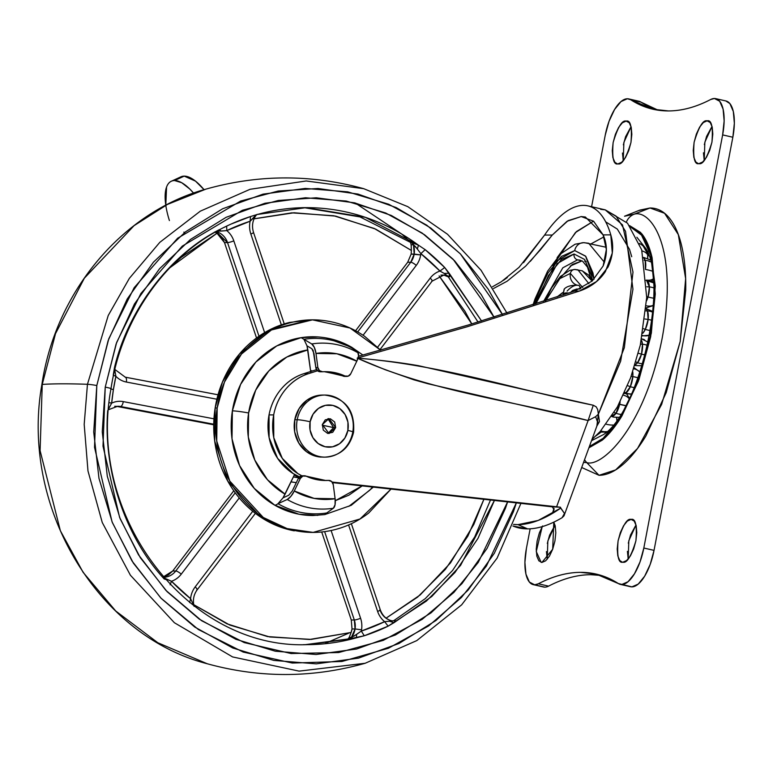 <?xml version="1.0" encoding="UTF-8"?>
<svg xmlns="http://www.w3.org/2000/svg" width="773" height="773" viewBox="0 0 773 773"><rect width="100%" height="100%" fill="white"/><g stroke="black" fill="none" stroke-linecap="round" stroke-linejoin="round"><path stroke-width="1.16" d="M327.887 418.705L333.627 427.614L322.244 425.16L333.627 427.614L328.003 433.45L333.627 427.614L335.656 427.604L329.018 433.527L322.341 424.551L325.269 419.845L330.39 418.792L334.69 422.01L335.656 427.604L332.719 432.32L327.607 433.373L323.307 430.155L322.341 424.551L328.969 418.628L335.656 427.604L333.627 427.614L327.965 418.715M353.57 432.271A9.933 0.841 -169.2 0 0 347.86 430.406A21.103 19.277 -90.2 0 1 325.056 446.736A21.103 19.277 -90.2 0 1 310.128 421.758A21.103 19.277 -90.2 0 1 332.941 405.429A21.103 19.277 -90.2 0 1 347.86 430.406A9.933 0.841 10.8 0 1 353.57 432.271A9.933 0.841 10.8 0 1 352.691 432.455A31.036 28.34 -90.2 0 1 323.79 457.104A31.036 28.34 -90.2 0 1 297.209 419.729A9.933 0.841 10.8 0 1 310.128 421.758A9.933 0.841 -169.2 0 0 297.209 419.729A31.036 28.34 -90.2 0 1 326.109 395.08A31.036 28.34 89.8 0 0 297.209 419.729L294.774 419.739L297.209 419.729A31.036 28.34 89.8 0 0 323.79 457.104M326.109 395.08A31.036 28.34 -90.2 0 1 352.691 432.455M323.636 395.09A31.036 28.34 89.8 0 0 294.774 419.739L299.103 408.598L306.997 400.124L317.259 395.602L322.969 395.061M323.153 457.133L316.727 456.476L306.552 451.732L298.803 443.084L294.668 431.846L294.774 419.739A31.036 28.34 89.8 0 0 321.355 457.114M347.86 430.406L347.937 422.174L345.125 414.531L339.859 408.656L332.941 405.429L325.414 405.342L318.447 408.415L313.075 414.173L310.128 421.758L310.06 429.991L312.872 437.624L318.138 443.509L325.056 446.736L332.574 446.823L339.55 443.75L344.913 437.982L347.86 430.406M592.485 280.725L591.471 275.265L584.63 259.486L574.068 253.979A4.967 4.532 89.8 0 0 577.586 259.854L582.562 261.187L587.49 267.129L591.828 281.314M570.358 273.42L582.765 287.566L570.358 273.42A9.933 9.073 89.8 0 0 576.784 285.015A9.933 9.073 -90.2 0 1 570.358 273.42L559.797 278.647L545.786 300.668L559.797 278.647L570.358 273.42A4.967 4.532 -90.2 0 1 574.716 269.468A4.967 4.532 89.8 0 0 570.358 273.42M588.891 283.681L577.924 269.816L588.891 283.681M574.716 250.578L585.548 256.076L594.079 279.208L592.93 272.859L585.77 256.346L574.716 250.578A9.933 9.073 -90.2 0 1 583.441 242.683A9.933 9.073 89.8 0 0 574.716 250.578L561.449 256.423L547.98 272.995L536.375 297.769L534.085 304.465L556.782 260.955L574.716 250.578M604.476 262.405L588.688 243.244L583.567 242.683L575.073 244.22L560.57 253.94L547.584 271.197L534.964 299.093L533.09 304.784M583.441 242.683A9.933 9.073 -90.2 0 1 585.451 242.886L606.235 247.273M570.184 266.086L582.021 260.878L577.586 259.854L562.802 267.816L543.593 301.383L562.802 267.816L577.586 259.854L582.021 260.878L572.252 264.492L559.208 279.208M592.079 281.092L582.359 270.84L574.783 269.468L569.817 270.328L560.367 276.492L551.7 287.769L545.178 300.861M574.716 269.468A4.967 4.532 -90.2 0 1 575.73 269.574L577.924 269.816M552.879 265.699L575.392 232.586L593.519 221.165L576.484 231.533L557.101 257.68M603.916 236.876L591.132 243.804L603.916 236.876M301.856 475.81A54.622 49.878 -90.2 0 1 273.69 414.898L269.033 414.917A54.622 49.878 89.8 0 0 299.48 476.883L293.122 473.53L277.633 458.389L269.11 437.653L269.033 414.917L273.69 414.898C275.575 405.033 279.642 396.394 285.894 388.993C292.146 381.591 299.692 376.48 308.533 373.659L317.568 370.769L308.533 373.659L303.886 373.668A54.622 49.878 89.8 0 0 269.033 414.917C270.917 405.042 274.985 396.404 281.237 389.003C287.498 381.601 295.044 376.49 303.886 373.668L308.533 373.659A54.622 49.878 -90.2 0 0 273.69 414.898L273.768 437.634L282.29 458.37L297.779 473.52L301.837 475.801M600.65 209.348L605.23 209.85L622.516 224.914L632.99 272.106L624.352 347.657L598.37 414.135L599.452 421.604L596.853 426.107L598.37 414.135L620.651 361.175L632.952 289.228L625.541 231.349L616.11 216.15L605.23 209.85L587.915 205.879M512.924 525.988A238.741 90.238 -66.3 0 0 527.65 528.887L517.968 524.635A238.741 90.238 113.7 0 1 513.552 524.413L517.968 524.635L527.65 528.887A238.741 90.238 -66.3 0 0 562.058 517.726L564.483 513.446L560.686 508.132A238.741 90.238 113.7 0 1 517.968 524.635L538.192 520.442L560.686 508.132L552.386 513.446L554.067 508.837L552.386 513.446L560.744 507.977L564.483 513.446L564.01 515.842L562.058 517.726C549.497 525.138 538.037 528.858 527.65 528.887L512.914 526.007M560.464 507.233L332.158 482.062L556.608 506.779L560.464 507.233L560.744 507.977L560.464 507.233L552.337 506.837L560.464 507.233M551.951 506.798L332.574 482.632L552.337 506.837L554.028 509.678L552.386 513.446L553.999 508.354M523.505 262.704L544.598 235.069A124.144 49.501 102.9 0 1 588.63 206.053A124.144 49.501 102.9 0 1 610.796 234.866L612.293 253.022L605.385 271.613C599.326 280.725 590.688 287.208 579.47 291.054L467.095 326.795L357.203 358.121C380.326 360.083 400.781 362.605 418.551 365.697L593.287 405.236L596.244 406.907L597.684 409.545L598.37 414.135L595.616 416.705L588.108 420.551L556.608 506.779L588.108 420.551L595.616 416.705L597.838 422.792L597.471 424.406L564.01 515.842M503.31 280.435L507.291 277.575M492.469 286.773L501.281 281.778L519.05 267.332L544.598 235.069L552.28 235.04L567.034 221.3L581.209 216.556L593.587 221.213L603.114 234.886L606.351 249.505L603.143 265.97L592.166 281.014L574.677 291.073L579.47 291.054L574.677 291.073L592.166 281.014L603.143 265.97C607.462 254.742 607.452 244.374 603.114 234.886L610.796 234.866C614.004 245.582 613.066 256.346 607.984 267.139L596.524 281.536L579.47 291.054L467.095 326.795L357.203 358.121C431.701 391.882 511.05 400.211 588.108 420.551L593.287 405.236C514.702 389.273 440.939 364.788 357.203 358.121L385.331 369.765L413.777 379.785L428.184 383.814L588.108 420.551L593.287 405.236L596.109 406.772M525.611 266.173L507.078 281.237L525.611 266.173L540.511 249.689L552.28 235.04L568.097 220.643L581.209 216.556L585.364 217.01L603.114 234.886L610.796 234.866C608.022 225.329 604.273 218.034 599.548 212.952C594.824 207.879 589.422 205.357 583.344 205.376C577.267 205.396 570.889 207.956 564.222 213.068C557.555 218.179 551.014 225.513 544.598 235.069L552.28 235.04L530.297 261.38M507.078 281.237L493.541 288.493L507.078 281.237M574.677 291.073L468.322 324.989L358.488 356.247L468.322 324.989L574.677 291.073M316.563 369.629L303.886 373.668L316.563 369.629M591.577 279.894L588.62 275.004L582.069 270.772M574.068 253.979L557.207 263.583L535.747 303.934L548.53 275.401L561.391 259.564L574.068 253.979A4.967 4.532 -90.2 0 0 577.586 259.854L580.146 260.134M586.205 261.661L584.581 261.158M597.8 421.488L597.442 424.454M598.37 414.135L595.616 416.705M169.413 220.566A50.902 19.151 65.3 0 1 170.881 181.471A50.902 19.151 65.3 0 1 174.592 180.544L184.216 176.118A50.902 19.151 -114.7 0 0 180.496 177.046M180.37 177.075L184.216 176.118L195.501 181.133L204.043 189.675A50.902 19.151 -114.7 0 0 184.216 176.118L174.592 180.544C170.833 180.553 168.156 182.728 166.562 187.056L165.799 205.251M193.579 193.095L189.762 188.999L181.674 182.699L174.592 180.544A50.902 19.151 65.3 0 1 193.569 193.095M564.338 289.034L563.188 293.798A34.766 13.866 102.9 0 1 568.474 293.151A34.766 13.866 -77.1 0 0 563.188 293.798L564.164 289.141C566.793 286.184 571.749 284.918 579.035 285.353L580.852 288.542M570.503 292.474L576.687 288.996L579.837 289.015M563.246 294.899L563.188 293.798L563.246 294.899M563.179 292.368L557.024 296.967L562.551 292.696M567.16 291.063A44.689 17.818 102.9 0 1 577.383 285.179M579.876 288.996L576.687 288.996L572.629 290.455L570.484 292.484M624.226 393.331L625.83 392.877L624.69 392.307L625.83 392.877L630.362 386.684L632.826 376.625L631.126 376.393L632.826 376.625L632.739 371.813A13.547 5.401 102.9 0 1 632.826 376.625A13.547 5.401 102.9 0 1 630.362 386.684L627.55 385.659L630.362 386.684A13.798 5.285 23.3 0 0 634.295 387.65A13.798 5.285 -156.7 0 1 630.362 386.684A13.547 5.401 102.9 0 1 625.83 392.877A13.547 5.401 102.9 0 1 624.313 393.331A13.547 5.401 102.9 0 1 624.226 393.331M635 364.866L637.599 362.672L641.503 354.111L642.479 344.207L640.537 344.101L642.479 344.207L641.387 340.197A13.547 5.401 102.9 0 1 642.479 344.207A13.547 5.401 102.9 0 1 641.503 354.111L638.305 353.29L641.503 354.111A13.798 1.034 14.8 0 0 645.223 354.981A13.798 1.034 -165.2 0 1 641.503 354.111A13.547 5.401 102.9 0 1 637.599 362.672A13.547 5.401 102.9 0 1 635 364.866M642.73 333.337L645.31 329.366L643.532 328.709L645.31 329.366L648.122 319.462L647.474 310.91L645.841 310.91L647.474 310.91L646.015 308.9A13.547 5.401 102.9 0 1 647.474 310.91A13.547 5.401 102.9 0 1 648.122 319.462L644.953 318.998L648.122 319.462A13.798 3.334 6.7 0 1 651.929 320.293A13.798 3.334 -173.3 0 0 648.122 319.462A13.547 5.401 102.9 0 1 645.31 329.366A13.547 5.401 102.9 0 1 642.73 333.337M648.025 296.977L649.388 286.918L646.808 286.764L649.388 286.918A13.547 5.401 102.9 0 1 648.025 296.977A13.798 2.135 16.8 0 0 653.639 298.214A13.798 2.135 -163.2 0 1 648.025 296.977A13.547 5.401 102.9 0 1 646.566 300.832L648.025 296.977L646.74 296.619M614.177 412.444L616.023 413.255L620.159 401.728A13.547 5.401 102.9 0 1 619.685 404.25A13.547 5.401 102.9 0 1 616.023 413.255L614.177 412.444M611.404 416.318L616.023 413.255A13.798 8.899 34.5 0 0 620.661 414.328A13.798 8.899 -145.5 0 1 616.023 413.255A13.547 5.401 102.9 0 1 611.878 416.376A13.547 5.401 102.9 0 1 611.714 416.367M635.899 361.899L637.599 362.672A13.798 9.653 38.1 0 0 642.759 363.764A13.798 9.653 -141.9 0 1 637.599 362.672M649.388 286.918L646.586 280.415A13.547 5.401 102.9 0 1 647.214 280.744A13.547 5.401 102.9 0 1 649.388 286.918A13.798 7.315 -2.8 0 1 653.649 287.836A13.798 7.315 177.2 0 0 649.388 286.918M645.416 269.391L645.175 260.395L643.725 257.882A13.547 5.401 102.9 0 1 645.175 260.395L644.228 260.366M633.744 368.808A13.798 11.498 -28 0 1 634.227 368.905A13.798 11.498 -28 0 1 640.063 372.267A13.798 11.498 152 0 0 634.227 368.905A13.798 11.498 152 0 0 633.744 368.808M616.786 419.604A13.798 5.411 -177.8 0 0 616.825 419.217A13.798 5.411 -177.8 0 0 616.12 417.43A13.798 5.411 2.2 0 1 616.825 419.217A13.798 5.411 2.2 0 1 616.786 419.604A5.14 2.048 102.9 0 1 616.748 420.116M613.965 417.159A13.798 12.648 -77.8 0 1 611.665 416.444A13.798 12.648 102.2 0 0 613.965 417.159M625.705 405.738L618.864 404.202L625.705 405.738M623.396 395.129A13.798 8.996 -9 0 1 629.261 398.839A13.798 8.996 171 0 0 623.396 395.129M631.57 393.921A13.798 11.866 -119.9 0 1 625.83 392.877A13.798 11.866 60.1 0 0 631.57 393.921M641.648 338.922A13.798 12.61 -65.4 0 1 642.363 339.057A13.798 12.61 -65.4 0 1 644.605 339.82A13.798 12.61 114.6 0 0 642.363 339.057A13.798 12.61 114.6 0 0 641.648 338.922M642.344 335.434A13.798 12.204 68.5 0 0 649.62 335.153A13.798 12.204 -111.5 0 1 642.344 335.434M650.441 330.486A13.798 6.271 -154.3 0 1 645.31 329.366A13.798 6.271 25.7 0 0 650.441 330.486M646.267 305.779A13.798 10.329 42.3 0 0 653.33 305.248A13.798 10.329 -137.7 0 1 646.267 305.779M646.566 280.106A13.798 7.199 28.4 0 0 653.156 278.86A13.798 7.199 -151.6 0 1 646.566 280.106M652.286 271.13A13.798 2.261 -171.2 0 0 645.648 269.439A13.798 2.261 8.8 0 1 652.286 271.13M647.813 256.607A13.798 6.387 179.8 0 0 647.851 256.027A13.798 6.387 179.8 0 0 641.986 250.867A13.798 6.387 -0.2 0 1 647.851 256.027A13.798 6.387 -0.2 0 1 647.813 256.607A5.14 2.048 102.9 0 1 647.639 258.501L647.677 253.911M645.948 248.664L636.875 237.253L645.948 248.664C668.79 283.981 639.232 412.84 603.278 434.677L591.519 440.697L603.278 434.677M589.393 446.523L603.23 438.233L620.081 417.758L637.377 382.413L650.315 336.023L654.76 289.875L650.702 255.071L641.542 235.137L630.855 227.243M660.074 211.145L661.582 211.184M600.776 430.851A13.798 11.44 53.1 0 0 606.902 431.576A13.798 11.44 -126.9 0 1 600.776 430.851M613.153 426.996L614.883 425.72L613.153 426.996M612.97 425.034A13.798 4.261 -159 0 1 606.225 424.203A13.798 4.261 21 0 0 612.97 425.034M625.753 405.651L619.685 404.25L625.753 405.651M638.092 377.891A13.798 4.387 -175.5 0 0 632.826 376.625A13.798 4.387 4.5 0 1 638.092 377.891M647.542 345.434A13.798 8.184 174.2 0 0 642.479 344.207A13.798 8.184 -5.8 0 1 647.542 345.434M652.789 312.282A13.798 10.986 158 0 0 647.474 310.91A13.798 10.986 -22 0 1 652.789 312.282M653.427 282.676A13.798 12.474 126.1 0 0 647.214 280.744A13.798 12.474 -53.9 0 1 653.427 282.676M645.175 260.395A13.798 10.397 -17 0 1 650.528 261.786A13.798 10.397 163 0 0 645.175 260.395A13.547 5.401 102.9 0 1 645.532 268.569M639.658 243.785A13.798 12.233 -43.7 0 1 642.894 245.553L642.257 245.485L642.894 245.553A13.798 12.233 136.3 0 0 639.658 243.785M647.107 253.728L647.668 253.853L647.107 253.728A13.798 12.233 -43.7 0 1 647.127 254.008M647.668 253.853L642.894 245.553L647.668 253.853M652.509 282.126L651.958 279.903M542.607 525.949L539.361 532.887L537.119 541.081L536.23 549.255L536.839 556.193L538.849 560.821L541.941 562.435L541.139 562.348L536.259 551.545L542.202 526.635M547.323 543.419L549.564 535.235L555.033 525.196L547.854 540.955L547.226 559.237L546.443 551.603M617.975 163.876L621.695 162.243L625.463 157.595L628.72 150.658L630.961 142.464L631.841 134.289L631.232 127.352L629.232 122.723L626.13 121.11C630.575 119.883 632.188 127.004 630.961 142.464C626.285 157.943 621.956 165.084 617.975 163.876C613.53 165.113 611.916 157.992 613.144 142.522C617.82 127.043 622.149 119.902 626.13 121.11L622.41 122.743L618.642 127.39L615.385 134.338L613.144 142.522L612.264 150.706L612.873 157.634L614.873 162.262L617.269 163.818M626.13 121.11L626.942 121.197M623.357 144.86L625.599 136.676L631.058 126.646L623.888 142.396L623.251 160.687L622.468 153.044M622.922 562.184L626.632 560.541L630.41 555.903L633.667 548.956L635.908 540.771L636.788 532.587L636.179 525.659L634.179 521.031L631.077 519.408C635.522 518.181 637.126 525.302 635.908 540.771C631.222 556.251 626.893 563.382 622.922 562.184C618.477 563.411 616.864 556.289 618.091 540.82C622.767 525.35 627.096 518.21 631.077 519.408L627.357 521.05L623.589 525.698L620.332 532.636L618.091 540.82L617.212 549.004L617.811 555.942L619.82 560.57L622.217 562.116M631.077 519.408L631.879 519.504M628.304 543.168L630.536 534.984L636.005 524.944L628.826 540.704L628.198 558.985L627.415 551.352M698.947 163.625L702.667 161.992L706.435 157.344L709.691 150.397L711.933 142.213L712.812 134.029L712.213 127.101L710.203 122.472L707.102 120.859C711.547 119.631 713.16 126.743 711.933 142.213C707.256 157.692 702.928 164.833 698.947 163.625C694.502 164.862 692.898 157.74 694.115 142.271C698.802 126.791 703.13 119.651 707.102 120.859L703.382 122.492L699.613 127.139L696.357 134.087L694.115 142.271L693.236 150.455L693.845 157.383L695.845 162.011L698.251 163.567M707.102 120.859L707.913 120.946M704.329 144.609L706.57 136.425L712.03 126.395L704.86 142.145L704.222 160.436L703.449 152.793M725.808 100.944L729.896 103.592L733.316 111.476L734.35 123.293L732.843 137.236L722.639 134.898A37.249 14.851 102.9 0 0 715.837 98.654A37.249 14.851 102.9 0 0 714.407 98.49A37.249 14.851 102.9 0 0 710.687 99.495C696.106 107.07 682.057 110.877 668.539 110.935C682.047 110.897 696.106 107.08 710.687 99.495L714.407 98.49L719.692 101.244L723.103 109.138L724.137 120.946L722.639 134.898L643.822 548.028L640.005 561.981L634.459 573.817L628.034 581.74L621.685 584.533A37.249 14.851 102.9 0 1 620.313 584.378A37.249 14.851 102.9 0 1 618.352 583.547C606.641 576.04 594.031 572.31 580.513 572.349C566.995 572.397 552.946 576.204 538.366 583.789L534.645 584.803A37.249 14.851 102.9 0 1 533.148 584.62A37.249 14.851 102.9 0 1 526.413 548.395L530.152 528.809L526.413 548.395L524.906 562.338L525.94 574.155L529.36 582.05L534.645 584.803L544.849 587.142L534.645 584.803A37.249 14.851 102.9 0 0 538.366 583.789C552.85 576.252 566.899 572.435 580.513 572.349L596.07 574.068L618.352 583.547L631.899 586.871L621.685 584.533A37.249 14.851 102.9 0 0 643.822 548.028L722.639 134.898L732.843 137.236L654.035 550.376L650.219 564.329L644.672 576.165L638.237 584.079L631.899 586.871A37.249 14.851 102.9 0 1 629.222 586.263M543.361 586.958A37.249 14.851 -77.1 0 0 544.849 587.142L543.255 586.939M620.313 584.378L630.526 586.717A37.249 14.851 -77.1 0 0 631.899 586.871A37.249 14.851 -77.1 0 0 654.035 550.376L643.822 548.028L654.035 550.376L732.843 137.236A37.249 14.851 -77.1 0 0 726.04 100.992M638.653 210.575L650.025 207.985C657.408 207.966 663.862 211.329 669.389 218.092C674.916 224.856 679.09 234.49 681.921 247.012C684.743 259.525 686.009 273.971 685.719 290.339L680.192 341.473L666.2 392.636L645.861 436.04C638.247 448.582 630.391 458.263 622.275 465.066C614.158 471.868 606.409 475.289 599.027 475.308L581.721 467.52L599.027 475.308L586.746 462.612A14.9 13.605 -90.2 0 1 584.572 459.713A14.9 13.605 89.8 0 0 586.746 462.612C600.921 467.559 643.919 430.184 662.161 338.255C678.994 246.326 650.209 209.174 634.131 214.208A14.9 13.605 89.8 0 0 626.391 221.996A14.9 13.605 -90.2 0 1 634.131 214.208C650.209 209.174 678.994 246.326 662.161 338.255C643.919 430.184 600.921 467.559 586.746 462.612L599.027 475.308L615.637 469.916L637.532 448.475L661.649 404.395L680.192 341.473L685.641 278.589L678.327 234.615L664.587 213.28L650.025 207.985L634.131 214.208L650.025 207.985L639.802 210.111L624.632 216.189L634.131 214.208L624.545 216.227M629.609 225.629L640.653 232.489L650.441 251.457L655.272 286L651.349 333.115L638.353 381.273L620.555 418.164L603.153 439.393L588.92 447.809L602.225 440.185C609.008 434.494 615.588 426.406 621.946 415.903L638.962 379.611L650.663 336.815L655.282 294.049L652.112 257.815C649.745 247.341 646.247 239.282 641.629 233.63L629.589 225.619M601.191 575.45A422.106 168.311 -77.1 0 0 590.727 574.697A422.106 168.311 -77.1 0 0 548.569 586.137A37.249 14.851 102.9 0 1 544.849 587.142A37.249 14.851 -77.1 0 0 548.569 586.137L538.366 583.789L548.569 586.137C563.053 578.591 577.112 574.774 590.727 574.697L601.133 575.441M637.57 101.099A37.249 14.851 102.9 0 1 640.904 102.094A422.106 168.311 -77.1 0 0 658.161 110.201M589.384 446.543L602.244 439.074C608.96 433.45 615.463 425.44 621.763 415.053L638.585 379.147L650.161 336.815L654.731 294.513L651.591 258.665C649.252 248.307 645.793 240.335 641.223 234.741L630.836 227.223M586.746 462.612L583.596 462.389L586.746 462.612M658.132 110.191L640.904 102.094L630.7 99.746A37.249 14.851 102.9 0 0 628.691 98.905A37.249 14.851 102.9 0 0 627.357 98.76A37.249 14.851 102.9 0 0 605.22 135.265L591.596 206.72L605.22 135.265L609.037 121.303L614.593 109.466L621.019 101.553L627.357 98.76L630.7 99.746C642.402 107.254 655.021 110.983 668.539 110.935L652.982 109.225L630.7 99.746L640.904 102.094A37.249 14.851 -77.1 0 0 638.904 101.244M541.941 562.435L545.661 560.792L549.439 556.154L552.695 549.207L554.927 541.023L555.816 532.839L555.207 525.911L553.806 522.142L552.685 549.216L541.941 562.435M594.824 436.648L600.447 432.619L594.824 436.648M648.837 255.786L648.45 255.303M652.112 280.512L652.499 282.097M649.562 251.157L647.291 251.341M605.655 432.841L604.988 432.368M646.615 251.457L647.185 251.36M114.704 370.045L115.892 376.325A22.349 20.407 89.8 0 0 126.376 382.046A4.967 1.99 -79.3 0 0 125.284 377.176A4.967 1.99 -79.3 0 0 125.12 377.156A4.967 1.99 100.7 0 1 125.284 377.176A4.967 1.99 100.7 0 1 126.376 382.046L216.884 399.216L126.376 382.046A22.349 20.407 -90.2 0 1 115.892 376.325L113.235 375.176L115.892 376.325L113.389 389.66L110.665 388.819L113.389 389.66A213.744 195.173 89.8 0 0 111.66 403.139A22.349 20.407 -90.2 0 1 123.284 401.612L213.957 418.821L123.284 401.612A22.349 20.407 89.8 0 0 111.66 403.139L108.693 408.675M353.879 636.198L361.32 631.077A22.349 20.407 89.8 0 0 361.551 629.802L355.058 628.951A17.383 15.875 -90.2 0 1 351.396 637.406L352.565 636.933M416.251 265.419A22.349 20.407 89.8 0 0 420.676 254.916L414.183 254.075A17.383 15.875 -90.2 0 1 410.743 262.24A4.967 1.304 37.3 0 1 416.251 265.419L363.078 335.269L416.251 265.419A4.967 1.304 -142.7 0 0 410.743 262.24L407.7 262.25L411.149 254.085L414.183 254.075L410.743 262.24L407.7 262.25L355.57 330.747L407.7 262.25L411.149 254.085L411.371 250.462L411.149 254.085L420.676 254.916A22.349 20.407 -90.2 0 1 416.251 265.419M395.573 621.154L395.129 620.419L394.046 622.671L431.749 596.514L460.611 565.324L494.401 500.46L478.014 538.317L454.93 572.532L426.358 601.094L388.133 626.159A218.643 199.647 -90.2 0 1 364.276 635.764L361.32 631.077A22.349 20.407 -90.2 0 0 361.551 629.802L355.058 628.951A17.383 15.875 -90.2 0 0 354.314 619.994L324.631 531.631L354.314 619.994A4.967 0.696 -18.6 0 0 360.595 618.274A22.349 20.407 -90.2 0 1 361.551 629.802A22.349 20.407 89.8 0 0 360.595 618.274L331.115 530.51L360.595 618.274A4.967 0.696 161.4 0 1 354.314 619.994L351.28 620.004L354.314 619.994L355.058 628.951L352.024 628.961L351.28 620.004L321.703 531.979L351.28 620.004L352.024 628.961L355.058 628.951L351.396 637.406L349.212 637.406L351.126 632.459L309.5 639.484L267.477 636.566L226.991 623.83L193.704 604.65L229.794 625.057L269.816 636.991L311.171 639.397L351.126 632.459L350.082 635.213M352.024 628.961A17.383 15.875 -90.2 0 1 351.126 632.459L352.024 628.961M217.174 407.989L224.479 382.055L241.524 353.976L271.439 329.974L312.476 319.858L350.034 328.013L380.645 350.188L364.653 336.332C353.773 328.796 341.995 323.829 329.317 321.423C316.64 319.017 304.021 319.355 291.469 322.447C278.908 325.539 267.381 331.144 256.858 339.26C246.345 347.377 237.649 357.387 230.779 369.301C223.899 381.205 219.368 394.104 217.174 407.989L215.155 407.989L217.174 407.989C214.991 421.874 215.309 435.692 218.141 449.442C220.962 463.191 226.093 475.82 233.504 487.338C240.925 498.865 250.075 508.392 260.955 515.929C271.825 523.466 283.604 528.432 296.291 530.838C308.968 533.244 321.587 532.906 334.139 529.814C346.691 526.722 358.228 521.118 368.74 513.001L391.032 489.067L360.005 519.012L313.133 532.404L287.112 528.597L263.264 517.475L229.755 481.048L216.73 441.016L217.174 407.989M310.446 319.867L269.41 329.984L239.495 353.986L222.46 382.055L215.155 407.989C217.339 394.104 221.88 381.215 228.75 369.301C235.63 357.397 244.326 347.386 254.839 339.27C265.352 331.153 276.889 325.549 289.44 322.457L311.422 319.848M317.809 515.359L298.909 514.209L274.734 505.175A12.416 4.464 -60 0 0 277.971 503.706L283.034 497.851L285.082 494.179A76.971 70.285 -90.2 0 1 248.606 412.975A12.416 0.879 -171 0 0 232.373 410.869A89.388 81.619 89.8 0 0 274.734 505.175L254.288 488.41L239.562 465.549L232.016 438.832L232.373 410.869A12.416 0.879 9 0 1 248.606 412.975A76.971 70.285 -90.2 0 1 307.838 349.927L307.007 345.831L303.905 339.289L301.161 337.656A89.388 81.619 89.8 0 0 232.373 410.869L240.596 384.403L255.892 362.015L276.763 345.908L301.161 337.656L318.051 336.931M42.244 384.423L55.521 333.636L84.354 278.193L134.077 225.648L167.432 204.43L205.773 189.172L167.432 204.43L134.077 225.648L84.354 278.193L55.521 333.636L42.244 384.423A496.595 35.133 9 0 1 87.455 384.287L108.23 315.49L129.352 278.367L159.779 242.364L200.294 211.174L250.085 189.288L306.195 180.969L363.706 188.68L306.195 180.969L250.085 189.288L200.294 211.174L159.779 242.364L129.352 278.367L108.23 315.49L87.455 384.287A7.45 0.531 9 0 1 96.809 385.534L108.78 338.787L134.164 287.701L177.587 238.258L240.674 201.038L278.241 191.018L317.993 188.486L357.986 194.071L396.201 207.579L430.783 228.035L460.389 253.902L502.44 314.514L488.207 289.17L460.379 253.882L426.802 225.214L388.761 204.265L347.734 191.839L305.277 188.428L263.033 194.139L222.634 208.768L185.607 231.755L153.402 262.211L127.236 298.967L108.133 340.613L96.809 385.534A7.45 0.531 -171 0 0 87.455 384.287L84.189 424.387L87.977 470.95L102.249 522.49L130.405 575.228L174.379 622.729L232.596 656.934L299.112 671.128L365.175 663.263L299.112 671.128L232.596 656.934L174.379 622.729L130.405 575.228L102.249 522.49L87.977 470.95L84.189 424.387L87.455 384.287A496.595 35.133 -171 0 0 42.244 384.423L40.09 450.63L60.371 530.751L83.117 572.349L115.728 610.999L157.818 642.74L207.241 663.756L157.818 642.74L115.728 610.999L83.117 572.349L60.371 530.751L40.09 450.63L42.244 384.423A7.45 0.531 -171 0 0 41.887 384.529A7.45 0.531 9 0 1 42.244 384.423M355.184 202.97L401.825 234.122L410.878 242.403M413.342 244.819L417.362 248.916L413.342 244.819M394.935 621.898L394.046 622.671L389.36 621.221L384.645 621.685L388.133 626.159L384.645 621.685A22.349 20.407 -90.2 0 1 377.62 611.424A22.349 20.407 89.8 0 0 384.645 621.685L361.32 631.077L364.276 635.764L356.508 637.773L356.556 634.42L361.32 631.077A213.744 195.173 89.8 0 0 384.645 621.685L389.36 621.221L394.046 622.671L388.133 626.159L364.276 635.764L349 638.981L351.396 637.406L349.212 637.406L347.995 638.981L305.393 644.643L352.198 638.604L307.412 644.653C188.786 649.436 86.76 517.446 110.993 388.693A9.933 0.705 -171 0 0 105.234 387.138L116.105 343.975L134.463 303.973L159.596 268.666L190.535 239.408L226.093 217.319L264.917 203.27L305.49 197.772L346.275 201.057L385.698 212.99L422.232 233.117L454.485 260.665L481.221 294.561L494.034 317.133L453.171 259.303L424.58 234.77L391.283 215.454L354.604 202.835L316.292 197.791L278.29 200.478L242.422 210.275L182.264 246.133L140.879 293.508L116.665 342.391L105.234 387.138A9.933 0.705 9 0 1 110.993 388.693A9.933 0.705 9 0 1 110.665 388.819M224.035 227.436L226.673 226.131A218.643 199.647 -90.2 0 1 231.243 223.996A218.643 199.647 -90.2 0 1 250.529 216.537L255.351 215.049M306.485 207.647A218.498 199.521 -90.2 0 1 418.435 245.176L425.169 249.669A218.643 199.647 -90.2 0 1 444.707 267.506L481.56 320.969L449.161 273.227L444.214 273.429L439.943 271.062A213.744 195.173 89.8 0 0 420.85 253.631A22.349 20.407 -90.2 0 1 420.676 254.916A22.349 20.407 89.8 0 0 420.85 253.631L415.343 246.461M164.291 579.074C125.265 536.829 102.973 470.467 107.708 410.608M394.114 620.419L425.218 598.669L452.63 570.397L474.738 536.897L490.497 500.025L474.738 536.897L452.63 570.397L425.218 598.669L394.114 620.419L395.129 620.419L392.307 620.893M443.702 275.082A17.383 15.875 -90.2 0 1 446.871 275.401L444.678 275.41L448.301 276.879L478.043 322.041L448.301 276.879L449.316 276.879L450.05 275.7M449.635 274.241L449.161 273.227L449.316 276.879L446.871 275.401A17.383 15.875 89.8 0 0 443.779 275.082L440.89 275.082M410.54 242.403L359.986 216.904L304.031 207.666L359.986 216.904L410.54 242.403L411.13 244.78L410.54 242.403L411.545 242.403L410.54 242.403M256.945 214.527L306.05 207.647L365.349 217.329L416.145 243.997M414.55 243.282L411.545 242.403L413.323 244.77L411.13 244.78L411.371 250.462L375.63 229.098L335.656 216.121L294.04 212.759L253.602 218.914M293.402 476.912A51.733 47.24 89.8 0 0 298.736 477.724L293.402 476.912M163.122 577.016L172.708 571.005L233.775 490.768L172.708 571.005L168.253 575.044L162.784 577.073M117.448 406.521L213.725 424.792L117.448 406.521L120.491 406.511L213.734 424.213L120.491 406.511L116.24 406.347M310.553 370.538L312.369 370.963M254.046 218.798L291.808 212.846L333.839 215.773L374.325 228.508L411.371 250.462L411.246 247.408M312.418 370.943L310.543 370.499M439.122 275.903L464.921 311.219L471.791 323.935L439.122 275.903M483.888 499.3L473.772 524.538L450.466 562.947L420.174 594.959L386.133 618.139L417.565 597.143L445.374 569.363L467.868 536.114L483.888 499.3M393.167 620.719L392.298 620.883M296.301 482.652L291.025 481.859M291.006 481.888L296.291 482.671M169.702 267.873L181.143 257.38L217.01 233.233L221.551 237.156L224.499 242.606L256.539 337.985L224.499 242.606L217.01 233.233L169.625 267.951M214.643 232.035L217.01 233.233L214.643 232.035M113.235 375.176L114.51 367.455C128.386 309.335 169.702 255.042 219.406 229.629L221.049 231.088M351.396 637.406L356.556 634.42L356.508 637.773A218.498 199.521 -90.2 0 1 306.978 644.653M105.234 387.138L103.002 446.166L119.622 517.456L138.522 554.859L165.847 590.33L201.54 620.671L244.22 642.585L291.121 653.543L338.651 652.538L383.224 640.392L422.116 619.376L453.877 592.427L478.236 562.435L507.6 501.909L505.445 508.296L487.096 548.308L461.964 583.615L431.025 612.873L395.457 634.952L356.643 649.011L316.06 654.499L275.275 651.214L235.862 639.281L199.318 619.154L167.065 591.616L140.328 557.71L120.153 518.751L107.292 476.236L102.258 431.798L105.234 387.138M516.335 502.875L513.427 511.668L494.314 553.304L468.158 590.06L435.943 620.516L398.926 643.503L358.517 658.132L316.283 663.852L273.826 660.432L232.789 648.006L194.757 627.058L161.18 598.389L133.352 563.102L112.346 522.548L98.963 478.294L93.717 432.03L96.809 385.534L94.519 447.296L112.075 521.891L132.009 560.985L160.794 597.983L198.352 629.502L243.176 652.064L292.31 663.05L341.946 661.485L388.326 648.286L428.638 625.917L461.404 597.5L486.43 566.029L516.335 502.875M348.855 633.106L325.636 643.223M184.728 232.441L183.819 232.132M326.689 338.062L350.865 347.087A12.416 4.464 120 0 1 351.831 347.338A12.416 4.464 120 0 1 352.691 348.546A12.416 4.464 -60 0 0 351.792 347.319L362.827 354.962M362.17 485.888L335.298 500.691L348.894 495.193L362.179 485.898M310.678 371.504L307.838 349.927L286.831 357.029L268.859 370.905L255.689 390.181L248.606 412.975L248.297 437.054L254.8 460.061L267.477 479.743L285.082 494.179L294.6 474.419M299.035 477.328L294.262 475.124A54.419 49.694 89.8 0 0 299.045 477.328M294.262 530.848C281.585 528.442 269.806 523.466 258.926 515.929C248.046 508.392 238.905 498.865 231.485 487.348C224.064 475.83 218.943 463.191 216.111 449.442C213.28 435.692 212.962 421.874 215.155 407.989L214.701 441.016L227.726 481.057L261.235 517.485L285.092 528.597L311.335 532.404M372.576 487.038L369.707 490.246L348.845 506.354M373.301 487.116L351.251 505.3L324.757 514.586L326.757 512.963A87.726 80.102 -90.2 0 1 277.971 503.706L283.034 497.851L288.735 495.242L292.281 491L298.33 478.429L292.281 491L288.735 495.242L283.034 497.851L294.687 474.236M326.989 480.42A4.967 4.532 89.8 0 0 326.486 480.42A54.419 49.694 89.8 0 1 324.708 480.497L328.506 480.41L325.723 480.506L306.137 476.168A4.967 4.532 -90.2 0 0 300.359 478.419L298.33 478.429L300.359 478.419L294.3 490.99L314.147 498.401L335.115 498.74L333.26 484.661L331.646 481.521L328.506 480.41A54.419 49.694 -90.2 0 1 306.137 476.168L302.842 476.062L300.359 478.419L294.3 490.99L290.89 496.343L287.218 499.484A82.982 75.773 89.8 0 0 333.366 508.238A9.933 4.01 -98.9 0 0 335.115 498.74A73.387 67.009 -90.2 0 1 294.3 490.99A9.933 3.575 120 0 1 287.218 499.484L277.971 503.706A87.726 80.102 89.8 0 0 326.757 512.963L333.366 508.238A82.982 75.773 -90.2 0 1 287.218 499.484L277.971 503.706A12.416 4.464 120 0 1 274.734 505.175A89.388 81.619 89.8 0 0 312.997 515.514M302.272 475.781A4.967 4.532 89.8 0 0 298.33 478.429L300.823 476.071L302.649 475.781M326.757 512.963L333.366 508.238L335.067 504.721L335.115 498.74L333.26 484.661A4.967 4.532 -90.2 0 0 328.506 480.41L326.863 480.41M310.775 372.248L307.007 345.831L311.848 348.71L313.973 353.454L315.819 367.523L313.162 350.459L311.848 348.71L307.007 345.831L303.905 339.289A87.726 80.102 -90.2 0 1 352.691 348.546A87.726 80.102 89.8 0 0 303.905 339.289L311.741 343.956A82.982 75.773 -90.2 0 1 357.889 352.72L352.691 348.546L357.889 352.72A82.982 75.773 89.8 0 0 311.741 343.956A9.933 4.01 81.1 0 1 315.993 353.445A73.387 67.009 -90.2 0 1 356.807 361.194A9.933 3.575 -60 0 0 357.889 352.72L358.546 355.851L356.807 361.194L336.96 353.783L315.993 353.445L317.848 367.513L319.471 370.654L322.602 371.765A54.419 49.694 -90.2 0 1 344.971 376.016L348.265 376.122L350.758 373.765L356.807 361.194L350.758 373.765A4.967 4.532 -90.2 0 1 344.971 376.016L324.37 371.687A54.419 49.694 89.8 0 1 342.951 376.016A4.967 4.532 89.8 0 0 344.797 376.412M312.601 336.748A89.388 81.619 89.8 0 0 301.161 337.656L311.741 343.956L314.369 347.464L315.993 353.445L317.848 367.513L315.819 367.523L317.848 367.513A4.967 4.532 -90.2 0 0 322.331 371.774L320.322 371.784A4.967 4.532 89.8 0 0 320.582 371.774L317.442 370.663L315.819 367.523A4.967 4.532 89.8 0 0 320.302 371.784M322.099 371.774L325.385 371.678L345.029 376.412M163.605 577.238A17.383 15.875 89.8 0 0 175.742 570.996L172.708 571.005L175.742 570.996L235.243 492.816L175.742 570.996A4.967 1.304 37.3 0 1 181.249 574.165A22.349 20.407 -90.2 0 1 171.49 581.248A213.744 195.173 89.8 0 0 190.583 598.679A22.349 20.407 -90.2 0 1 195.183 586.891L252.732 511.282L195.183 586.891A4.967 1.304 37.3 0 1 197.125 589.886A4.967 1.304 37.3 0 1 196.642 590.079M239.263 497.947L181.249 574.165L239.263 497.947M391.457 621.077L392.375 620.912C386.355 619.656 382.181 615.926 379.852 609.723A4.967 0.696 161.4 0 1 380.306 609.868A4.967 0.696 161.4 0 1 377.62 611.424L348.575 524.964L377.62 611.424A4.967 0.696 -18.6 0 0 380.306 609.868L351.357 523.698M357.696 331.936L410.743 262.24L357.696 331.936M446.871 275.401L444.214 273.429L446.871 275.401L441.567 275.101M413.497 244.809L414.183 254.075A17.383 15.875 -90.2 0 0 413.323 244.77L411.13 244.78M430.184 278.135A22.349 20.407 -90.2 0 1 439.943 271.062A22.349 20.407 89.8 0 0 430.184 278.135L377.678 347.116L430.184 278.135A4.967 1.304 37.3 0 1 432.126 281.13A4.967 1.304 -142.7 0 0 430.184 278.135M258.994 336.226L227.533 242.596L224.499 242.606L227.533 242.596A4.967 0.696 -18.6 0 0 233.813 240.876L264.627 332.612L233.813 240.876A22.349 20.407 89.8 0 0 226.789 230.615A22.349 20.407 -90.2 0 1 233.813 240.876A4.967 0.696 161.4 0 1 227.533 242.596L258.994 336.226M216.14 231.639L227.533 242.596A17.383 15.875 -90.2 0 0 216.14 231.639M255.409 216.121L250.114 221.233A22.349 20.407 89.8 0 0 250.839 234.026L281.343 324.844L250.839 234.026A22.349 20.407 -90.2 0 1 250.114 221.233A213.744 195.173 89.8 0 0 226.789 230.615L216.711 231.32M114.694 406.269L120.491 406.511A4.967 1.99 -79.3 0 0 123.284 401.612A4.967 1.99 100.7 0 1 120.491 406.511A17.383 15.875 -90.2 0 0 117.66 406.26M114.868 370.615L115.892 376.325A213.744 195.173 89.8 0 0 113.389 389.66L111.66 403.139L108.916 408.337M380.055 349.541L432.107 281.15A4.967 1.304 37.3 0 1 431.643 281.324M250.839 234.026A4.967 0.696 -18.6 0 0 253.525 232.46A4.967 0.696 161.4 0 1 250.839 234.026M217.841 231.233L216.759 231.291M218.025 394.79L125.419 377.214M163.19 577.769L171.49 581.248A22.349 20.407 89.8 0 0 181.249 574.165A4.967 1.304 -142.7 0 0 175.742 570.996A17.383 15.875 -90.2 0 1 163.683 577.238A17.383 15.875 -90.2 0 1 163.316 577.238M194.1 606.37C192.603 600.273 193.608 594.785 197.115 589.905A4.967 1.304 -142.7 0 0 195.183 586.891A22.349 20.407 89.8 0 0 190.583 598.679L193.946 605.848M380.297 609.849C382.674 616.091 386.732 619.782 392.471 620.922L392.462 620.912M164.031 578.059L166.214 578.88L165.277 579.46L166.214 578.88L171.49 581.248L170.108 584.794L171.49 581.248L190.583 598.679L189.636 602.621L190.583 598.679L194.023 605.993M395.129 620.419L392.375 620.912L395.129 620.419M389.36 621.221L392.375 620.912M411.545 242.403L418.435 245.176L417.352 248.916L411.545 242.403M417.41 248.993L418.435 245.176L425.169 249.669L420.85 253.631L425.169 249.669L444.707 267.506L439.943 271.062L420.85 253.631M439.972 271.081L444.707 267.506L449.161 273.227L444.214 273.429M224.566 227.165L225.967 226.479M110.993 388.693C121.931 315.799 169.103 251.389 231.185 224.025L250.529 216.537L250.114 221.233L226.789 230.615L226.673 226.131L226.789 230.615L221.059 231.088L219.406 229.629M255.989 214.913L250.114 221.233L250.529 216.537L255.187 215.107M108.906 402.607L111.66 403.139L108.906 402.607M322.612 457.133L325.046 457.133C340.207 455.886 349.715 447.606 353.57 432.281C355.136 410.482 345.56 398.076 324.853 395.061L322.418 395.061M328.477 418.637L328.969 418.628M591.963 439.499L600.186 431.508L617.376 406.946L630.633 377.746L640.305 345.125L646.711 297.508L641.696 249.863L627.56 223.233L605.23 209.85M631.725 256.713L629.551 249.408L617.337 229.098L605.694 221.851M171.345 181.23L180.959 176.814M634.102 367.716L640.092 372.171M616.767 420.097L616.786 417.449M610.95 416.174L613.839 417.14L618.709 417.304M629.493 398.366L626.797 394.201M624.169 393.457L631.435 394.22M634.788 365.542L642.16 365.755M641.667 338.854L648.228 342.246M599.664 432.078L606.332 432.107M642.247 335.917L649.629 335.153M646.102 307.886L653.301 305.596M643.619 257.399L650.045 259.873M651.175 281.44L653.185 279.227M639.532 243.447L642.643 245.312M543.477 586.987L533.273 584.649M596.07 574.068L597.181 574.32M628.729 98.915L638.942 101.253M652.982 109.225L654.026 109.466M715.779 98.644L725.992 100.983M645.919 280.299L653.823 282.947M646.044 308.601L653.456 311.751M506.982 313.094L481.057 270.279L447.519 234.267L407.815 206.662L363.706 188.68C311.017 174.176 258.366 174.34 205.773 189.172C122.24 212.15 55.482 291.952 41.887 384.529C20.137 505.88 96.567 635.445 207.241 663.756C259.931 678.25 312.582 678.085 365.175 663.263L416.782 640.604L461.674 604.815L497.107 558.125L520.934 503.378M254.327 215.358C271.265 210.285 288.503 207.715 306.05 207.647L302.001 207.666M303.364 644.663L307.412 644.653M313.084 515.514L324.757 514.586M351.792 347.319C339.531 340.284 326.448 336.767 312.524 336.748M346.758 376.412L344.739 376.412M304.349 475.772L302.33 475.781M328.757 480.41L326.737 480.41M443.779 275.082L432.107 281.15M255.863 215.541C252.452 220.692 251.669 226.334 253.525 232.451L284.242 323.897M218.034 394.771L125.274 377.176L114.848 369.436M108.626 409.651L117.738 406.26M197.115 589.905L255.38 513.359M254.23 215.396L254.964 215.165M255.873 215.57L257.187 214.314"/></g></svg>

